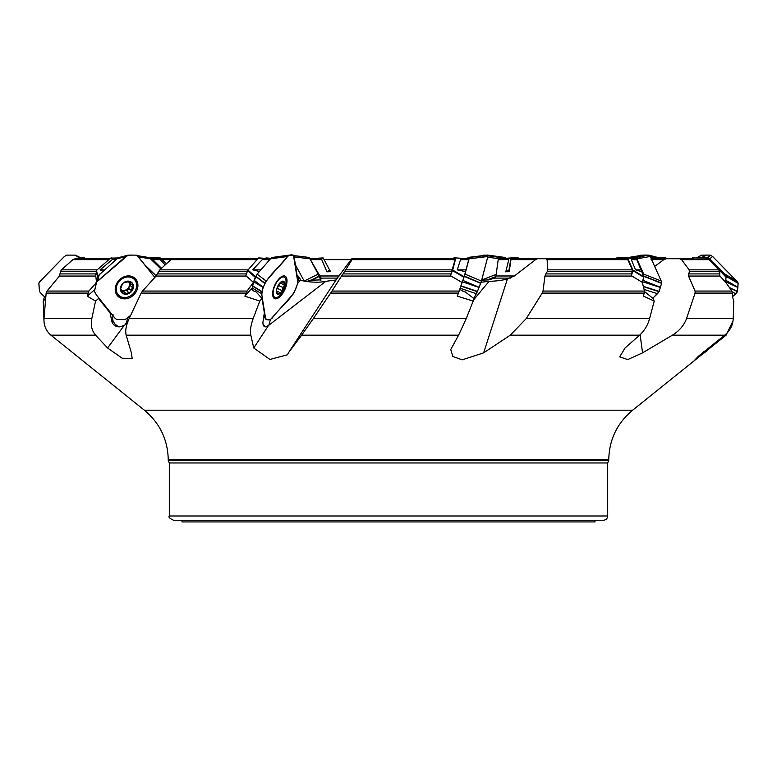 <?xml version="1.0" encoding="UTF-8"?>
<svg xmlns="http://www.w3.org/2000/svg" width="777" height="777" viewBox="0 0 777 777"><rect width="100%" height="100%" fill="white"/><g stroke="black" fill="none" stroke-linecap="round" stroke-linejoin="round"><path stroke-width="1.17" d="M95.882 283.168L88.889 291.064L87.238 296.163L94.707 289.666M255.361 277.049L253.438 282.391L247.086 291.064L244.872 296.163L251.369 288.714A8.469 6.342 170.9 0 0 256.089 291.87L262.043 298.485L259.78 301.078L244.872 296.163M468.735 259.664L460.508 259.664L468.337 258.731L468.735 259.664L464.141 276.729L457.352 296.163L473.174 301.078L473.853 298.485L465.151 291.87A8.469 5.653 -151.5 0 1 459.858 289.209M636.781 259.664L631.303 259.664L635.217 258.731L636.781 259.664L643.803 276.729L642.317 282.391L644.473 291.064L643.541 296.163L654.224 301.078L653.059 298.485L644.929 291.87A8.469 2.797 -134 0 1 644.56 291.725M719.793 270.095L725.971 276.748L725.796 282.391L731.866 291.064L732.449 293.094L732.313 296.163L733.779 301.078L733.226 318.619C732.905 325.184 730.069 330.701 724.718 335.169L672.406 335.169C679.331 330.866 684.032 325.349 686.518 318.619L733.226 318.619M720.852 271.435L720.26 269.852L708.75 258.896M481.672 280.157L488.646 279.905L494.716 278.108L495.949 275.981L498.203 259.635L498.97 258.731L505.71 258.731L508.789 259.635L505.749 271.882L508.945 270.056L509.265 271.299L510.945 259.635L511.713 258.731L626.417 258.731L627.777 259.664L632.332 269.852L631.429 275.641L632.002 276.049L544.93 276.049L543.026 291.064L644.473 291.064M306.934 281.497L309.722 280.244L320.542 279.905L320.716 278.846L321.552 278.807L309.858 258.731L323.154 257.925L330.312 271.299L326.942 271.882L329.778 270.056M161.529 268.318L152.797 259.635L150.359 258.731M82.692 258.731L75.33 255.118L66.705 255.118L64.374 256.507L40.151 281.051L38.889 283.071L39.501 291.618L42.502 294.939L39.462 291.472L38.85 283.352L39.355 282.08L64.374 256.507L66.705 255.118L75.33 255.118L80.313 258.731L77.787 256.507L81.76 258.731M108.848 259.664L72.844 259.664L75.184 258.731L109.916 258.731M72.844 259.664L61.393 269.852L97.135 269.852M96.426 271.435L60.567 271.435L59.431 276.049L46.989 291.064L88.889 291.064M96.416 281.148L95.697 275.641L96.571 270.629L97.727 276.214M60.567 271.435L61.393 269.852M257.012 259.664L170.862 259.664L172.63 258.731L257.828 258.731M170.862 259.664L159.868 269.852L248.125 269.852M247.329 271.435L158.722 271.435L156.109 276.049L142.502 291.064L247.086 291.064M269.784 258.79L270.542 258.741M253.438 282.391L245.833 275.641L247.62 270.629L247.95 270.056L255.507 276.661M158.722 271.435L159.868 269.852M458.576 293.094L330.623 293.094L313.306 318.619L466.219 318.619L458.605 335.169L301.641 335.169L288.403 352.855L336.82 278.817L351.117 259.635L324.126 259.635M351.117 259.635L351.845 258.731L455.38 258.731L450.466 275.641L451.058 276.049L341.55 276.049L331.964 291.064L459.294 291.064M455.312 259.664L352.02 259.664L345.678 269.852L452.641 269.852M452.097 271.435L344.638 271.435L341.55 276.049M352.02 259.664L352.535 258.731M344.638 271.435L345.678 269.852M481.08 282.255L489.073 281.323C496.843 281.109 502.962 280.274 507.449 278.817L514.384 275.981L535.567 259.635L510.945 259.635M535.567 259.635L537.577 258.731L546.173 258.731L547.105 259.664L547.843 269.852L632.332 269.852M632.352 271.435L547.309 271.435L544.93 276.049M547.309 271.435L547.843 269.852M654.671 266.414L663.84 259.635L651.641 259.635M693.249 258.731L666.365 258.731L663.84 259.635M706.575 258.731L708.838 259.664L718.89 269.852L719.929 276.049L688.558 276.049L695.065 291.064L731.866 291.064M708.838 259.664L681.614 259.664L689.141 269.852L718.89 269.852M719.463 271.435L689.316 271.435L688.558 276.049M681.614 259.664L679.584 258.731L652.991 258.731L651.087 259.635M689.316 271.435L689.141 269.852M509.022 270.629L505.749 271.882M506.857 271.872L509.265 271.299M309.965 258.731L317.006 258.731L321.736 259.635L326.942 271.882M150.961 258.731L160.188 259.635L165.151 264.947M161.295 258.731L172.63 258.731M80.653 257.925L84.479 257.925L82.148 258.731L83.178 258.731M87.859 293.094L46.134 293.094L44.007 318.619L91.812 318.619L95.552 301.078L87.238 296.163M91.812 318.619C90.511 325.184 91.773 330.701 95.61 335.169L50.913 335.169C45.969 330.866 43.667 325.349 44.007 318.619M113.112 314.743L112.616 318.978L113.102 321.115L114.928 324.048L117.278 325.893L119.6 326.826L124.126 325.534L127.321 323.125M111.373 313.665L110.091 312.917L111.995 321.999A10.169 8.508 133.3 0 0 119.6 326.826M245.998 293.094L141.132 293.094L129.128 318.619L253.166 318.619L259.78 301.078M253.166 318.619C250.748 325.184 249.961 330.701 250.816 335.169L126.175 335.169C125.097 330.866 126.078 325.349 129.128 318.619M263.044 324.164L265.715 326.826L268.453 325.534L325.825 281.323L336.072 279.963M262.043 298.485L264.355 312.917L262.956 321.999A10.169 4.507 114.8 0 0 263.364 325.281A10.169 4.507 114.8 0 0 265.715 326.826M466.219 318.619L473.174 301.078M301.641 335.169L313.306 318.619M644.386 293.094L542.21 293.094L526.214 318.619L649.582 318.619L654.224 301.078M649.582 318.619C647.775 325.184 644.454 330.701 639.626 335.169L510.285 335.169L526.214 318.619M732.449 293.094L695.094 293.094L686.518 318.619M608.75 459.829L168.25 459.829L168.25 460.508L608.75 460.508L608.75 459.829C609.187 439.656 617.152 423.115 632.643 410.188L726.087 335.169L733.022 320.882M116.016 259.664L112.15 259.664L100.078 269.852L104.312 269.852M112.15 259.664L116.987 258.819L97.766 276.136L94.425 291.472L96.387 294.939L94.425 291.472L96.61 282.08L128.05 255.147L136.189 255.118L137.257 255.682L154.846 277.428L138.112 256.507L136.189 255.118L128.05 255.147L119.192 257.488L116.987 258.828L125.787 256.507L97.591 281.051L99.417 274.116M46.134 293.094L46.989 291.064M103.195 271.435L100.078 269.852M269.736 259.664L262.208 259.664L252.739 269.852L260.849 269.852M262.208 259.664L270.959 258.731M141.132 293.094L142.502 291.064M259.13 271.435L252.739 269.852M297.863 280.244L300.019 280.244C309.984 282.43 318.58 282.789 325.825 281.323M460.508 259.664L457.264 269.852L466.083 269.852M465.549 271.435L464.481 271.435L465.501 271.552M461.897 282.391L451.058 276.049M330.623 293.094L331.964 291.064M464.481 271.435L457.264 269.852M631.303 259.664L635.528 269.852L641.491 269.852M641.52 271.435L640.811 271.435L641.491 271.552M642.317 282.391L632.002 276.049M542.21 293.094L543.026 291.064M640.811 271.435L635.528 269.852M725.796 282.391L719.929 276.049M695.094 293.094L695.065 291.064M608.75 460.508L607.692 462.966L607.692 515.996C607.439 518.57 606.031 519.978 603.457 520.231L173.543 520.231C169.639 518.444 168.23 517.026 169.308 515.996L607.692 515.996M43.978 320.882L43.221 301.078L44.143 297.805M126.175 335.169L131.381 352.855L132.177 358.556L122.144 358.207L107.576 347.989L95.61 335.169M50.913 335.169L144.357 410.188L632.643 410.188M707.157 350.68L694.92 359.877L698.533 356.138L724.718 335.169M672.406 335.169L642.56 352.855L627.758 359.576L619.677 356.866L625.038 347.989L639.626 335.169M510.285 335.169L483.653 352.855L462.208 359.829L452.845 356.478L450.747 349.514L458.605 335.169M288.403 352.855L287.529 354.749L269.949 359.45L253.758 347.989L250.816 335.169M594.988 520.231L594.988 521.93L182.012 521.93L182.012 520.231M43.221 301.078L45.6 298.669M473.416 300.145L489.073 281.323M268.929 325.087L270.377 319.638L293.619 293.551L297.96 283.081L300.155 280.536A10.587 7.925 -9.1 0 0 299.796 280.303M124.806 325.087L126.554 322.678L127.564 318.055M95.552 301.078L98.543 298.485L98.533 297.62M110.091 312.917L98.543 298.485M704.428 352.855L703.768 351.631M642.56 352.855L640.131 334.702M483.653 352.855L507.449 278.817M85.111 258.168L85.732 258.731M149.708 257.935L160.217 257.925L166.472 263.724M309.819 258.654L323.154 257.925M511.043 257.925L500.738 258.731L511.023 257.925L508.945 270.056M519.172 258.731L518.308 257.925L511.052 257.925M667.084 258.731L665.84 257.925L652.136 257.925L651.213 258.683M726.165 277.302L708.032 258.168L692.521 257.925L691.268 258.731M719.978 270.629L719.599 275.641M634.217 258.838L627.253 257.925L616.783 257.925L615.705 258.731M643.822 277.302L632.905 270.629L631.429 275.641M632.905 270.629L632.896 270.056L643.803 276.729M627.573 258.168L632.896 270.056M627.253 257.925L635.13 258.722M466.2 258.838L455.808 257.925L453.846 257.925L453.36 258.731M463.947 277.302L452.476 270.629L450.466 275.641M452.476 270.629L452.68 270.056L464.141 276.729M455.788 258.168L452.68 270.056M268.502 258.838L258.314 258.168L270.95 258.314L265.977 257.925M258.314 258.168L247.95 270.056M116.637 258.838L110.557 258.168L118.259 257.925M110.557 258.168L96.911 270.056M298.485 280.264A29.652 29.652 0 0 1 298.31 277.593A11.121 1.331 67.8 0 1 298.485 276.971A11.121 1.331 67.8 0 1 299.475 277.826M285.936 279.982A11.121 4.924 -65.2 0 1 282.517 292.142A11.121 4.924 -65.2 0 1 274.922 297.358A11.121 4.924 -65.2 0 1 275.107 285.198A11.121 4.924 -65.2 0 1 284.236 277.166A11.121 4.924 -65.2 0 1 285.936 279.982M276.835 292.842L278.079 293.415L277.389 294.056L281.274 292.356A7.1 3.147 -65.2 0 1 277.389 294.056A7.1 3.147 -65.2 0 1 276.544 289.908A7.1 3.147 -65.2 0 1 276.641 289.403A7.1 3.147 -65.2 0 1 279.623 283.236A7.1 3.147 -65.2 0 1 279.788 283.051A7.1 3.147 -65.2 0 1 283.673 281.342A7.1 3.147 -65.2 0 1 284.411 286.004A7.1 3.147 -65.2 0 1 281.274 292.356L283.119 287.539L278.545 285.431L279.506 283.382M277.389 294.056L276.466 290.617M276.486 290.345L276.641 289.403M276.641 290.948L279.827 292.55M279.623 283.246L280.264 282.546M279.788 283.051L280.4 282.42M280.361 282.449L283.673 281.342L284.188 284.605M283.838 284.605L284.411 286.004L283.119 287.539M279.914 282.906L283.76 284.605M278.185 285.363A5.468 2.418 -65.2 0 1 277.612 286.723A5.468 2.418 -65.2 0 1 277.234 287.441M276.583 289.714L278.545 285.431M281.75 290.481L277.136 288.345M283.197 287.539L278.593 285.402M283.498 282.449L282.08 281.798M118.823 295.347A11.121 9.305 -46.7 0 1 119.687 280.876A11.121 9.305 -46.7 0 1 134.081 279.176A11.121 9.305 -46.7 0 1 134.819 279.982A11.121 9.305 -46.7 0 1 132.76 294.114A11.121 9.305 -46.7 0 1 118.823 295.347L116.929 293.56A11.121 9.305 -46.7 0 1 115.443 291.657M130.206 276.02A11.121 9.305 -46.7 0 1 132.187 277.389L134.081 279.176M120.153 288.753L122.212 290.695L121.329 290.433L123.864 293.959L130.643 292.356A7.1 5.944 -46.7 0 1 124.155 294.056A7.1 5.944 -46.7 0 1 120.425 289.403A7.1 5.944 -46.7 0 1 123.193 283.051A7.1 5.944 -46.7 0 1 129.681 281.342A7.1 5.944 -46.7 0 1 133.411 286.004A7.1 5.944 -46.7 0 1 130.643 292.356L132.372 287.539L130.138 285.431L130.983 284.1M120.454 289.607L121.329 290.433L120.823 290.52M120.474 289.714L121.27 290.472L120.425 289.403L122.242 284.567M121.27 289.802A5.468 4.575 133.3 0 0 124.912 290.297L126.389 290.404L128.661 292.55M122.212 284.518L123.193 283.051L129.681 281.342L130.653 283.77L132.916 284.79M129.681 281.342L130.487 282.449L129.225 281.255M132.216 284.605L133.411 286.004L132.372 287.539M131.294 290.559L128.885 288.296L129.031 286.723A5.468 4.575 -46.7 0 1 124.912 290.297L123.465 291.288L125.719 293.415M128.147 281.352A5.468 4.575 -46.7 0 1 128.603 281.828A5.468 4.575 -46.7 0 1 129.031 286.723L130.138 285.431M126.738 290.734L129.069 288.481M126.389 290.404L128.564 292.463M132.469 287.539L130.215 285.402M130.886 284.013L128.283 281.303M122.912 291.802L123.465 291.288M42.9 295.289L45.688 297.737L42.9 295.289M77.787 256.507L76.564 255.643M96.659 295.289L115.025 318.24L116.773 319.58L125.087 319.6L130.604 315.413L125.087 319.6L116.773 319.58L115.025 318.24L96.659 295.289M133.061 295.493A12.383 10.363 133.3 0 0 135.888 279.254A12.383 10.363 133.3 0 0 134.217 277.661A12.383 10.363 133.3 0 0 119.036 280.264A12.383 10.363 133.3 0 0 117.308 295.571A12.383 10.363 133.3 0 0 133.061 295.493M97.669 276.418L95.843 283.343M128.273 255.118L119.279 257.459M95.94 283.071L97.591 281.051M125.787 256.507L127.991 255.167M263.724 315.734L265.559 318.24L261.645 293.696L252.195 287.995L252.535 290.122M261.645 293.696L263.121 287.461L253.671 281.76L252.195 287.995M281.109 295.493A12.383 5.488 114.8 0 0 286.898 279.254A12.383 5.488 114.8 0 0 284.829 276.058A12.383 5.488 114.8 0 0 274.835 285.072A12.383 5.488 114.8 0 0 274.456 298.533A12.383 5.488 114.8 0 0 281.109 295.493M297.96 283.071L293.415 255.118L271.989 257.488L289.209 255.118L271.989 257.488L270.464 258.828L287.548 256.507L266.152 281.051L257.138 274.116L253.671 281.76M270.464 258.828L257.138 274.116M266.152 281.051L263.189 287.286L254.176 280.351M289.229 255.118L287.548 256.507M265.559 318.24L266.249 319.638L270.396 319.638M263.646 316.19L266.132 319.58M486.946 255.147L488.111 255.118L488.043 255.779L481.138 282.08L477.35 291.686L473.785 298.426L476.35 293.696L460.149 288.238M487.869 256.507L488.131 255.167L487.548 255.07L468.735 257.391L469.289 257.488L469.036 258.828L487.869 256.507L481.4 281.206L477.35 291.676L460.79 286.091M479.059 287.461L462.15 281.76M481.439 281.051L465.025 274.116L463.937 277.302M469.036 258.828L465.025 274.116M479.127 287.286L462.723 280.351M467.094 258.828L468.735 257.391M467.977 257.43L487.548 255.07M476.35 293.696L477.35 291.686M628.593 257.44L642.909 255.118L649.096 255.147L650.242 256.507L661.295 281.206L661.586 283.343L659.09 291.676L652.787 298.242L657.507 293.696L644.065 289.423M650.242 256.507L649.096 255.147L646.037 255.07L632.633 257.391L635.732 257.488L636.839 258.828L650.242 256.507L661.295 281.206L661.586 283.343L659.09 291.676L643.385 286.674M660.401 287.461L642.501 281.76M661.227 281.051L643.686 274.116L643.861 277.049M636.839 258.828L643.686 274.116M660.45 287.286L642.919 280.351M627.602 257.964L632.633 257.391M628.438 257.488L642.967 255.118L645.901 255.07L631.584 257.391M657.507 293.696L659.081 291.686M696.289 257.964L701.67 255.118L710.295 255.118L712.626 256.507L737.645 282.08L738.15 283.352L737.47 291.686L732.497 296.697L735.906 293.696L732.322 292.006M712.626 256.507L710.518 255.147L706.118 255.07L703.282 257.391L707.74 257.488L709.789 258.828L712.626 256.507L736.849 281.051L738.111 283.071L737.47 291.676L729.739 288.014M737.888 287.461L725.835 281.769M736.849 281.051L724.873 274.116L726.145 277.049M709.789 258.828L724.873 274.116M737.897 287.286L725.941 280.361M700.436 255.643L705.934 255.07L701.786 257.391L703.282 257.391M696.347 257.925L701.786 257.391M735.906 293.696L737.47 291.686M650.223 256.478L658.741 257.925M649.251 255.254L657.808 257.488M644.891 255.07L639.84 255.614L644.91 255.079M650.64 257.401L653.69 257.391M650.368 256.798L652.321 257.391M488.102 255.4L504.846 257.43L506.536 258.828M469.289 257.488L488.131 255.167L505.011 257.488M487.771 255.118L486.48 255.177M487.694 257.177L498.805 258.741M481.711 280.002L496.163 274.417M482.954 256.361L483.585 255.118L486.412 255.186M499.378 258.828L500.067 257.43L502.806 257.391M488.102 255.419L502.078 257.391M300.922 280.458A12.383 1.486 -112.2 0 0 300.291 279.254A12.383 1.486 -112.2 0 0 297.746 275.903A12.383 1.486 -112.2 0 0 298.3 280.254M294.133 256.905L309.906 258.828L309.023 257.43L293.784 255.575L308.945 257.42M304.195 281.051L295.396 264.821L304.195 281.051L318.191 274.116L309.906 258.828M320.901 280.351L318.191 274.116M131.536 255.07L127.778 255.235M138.403 256.866L150.456 258.828L148.339 257.43L137.208 255.652L148.339 257.43M160.897 268.9L150.456 258.828M156.245 275.893L144.755 264.811L156.235 275.893M261.839 294.939C262.441 278.545 279.147 268.609 287.548 256.507C290.54 254.273 292.715 254.273 294.075 256.507L297.989 281.051C295.493 297.542 280.546 306.187 272.086 318.24C269.114 320.474 266.938 320.474 265.559 318.24L261.839 294.939M486.849 255.274L485.975 256.74M640.84 256.517L638.801 258.488M699.115 256.585L698.173 257.42M487.16 255.089L483.216 255.575M127.807 255.215L131.682 255.07M60.324 273.922L95.998 273.922M95.736 276.049L59.431 276.049M157.527 273.922L246.445 273.922M246.231 276.049L156.109 276.049M342.948 273.922L451.097 273.922M627.777 259.664L547.105 259.664M545.775 273.922L631.614 273.922M688.529 273.922L719.279 273.922M495.949 275.981L514.384 275.981M508.789 259.635L498.203 259.635M319.396 275.981L339.151 275.981M321.736 259.635L310.625 259.635M170.901 259.635L162.238 259.635M160.188 259.635L152.797 259.635M112.616 318.978A12.704 10.13 -36.2 0 0 111.995 321.999M337.5 278.108L320.784 278.108M510.353 278.108L494.716 278.108M709.993 259.664L709.508 259.664M719.56 269.852L720.26 269.852M607.692 462.966L169.308 462.966L169.308 515.996M253.758 347.989L268.453 325.534M107.576 347.989L124.126 325.534M81.517 258.479L84.479 257.925M160.722 258.168L153.341 258.731M150.301 258.673L160.217 257.925M330.04 270.629L328.117 271.872M323.339 258.168L314.355 258.731M510.839 258.168L503.7 258.731M651.621 258.168L651.039 258.294M627.292 257.935L635.217 258.731M455.808 257.925L468.337 258.731M258.692 257.925L270.571 258.702M255.254 277.302L247.62 270.629M111.16 257.925L117.259 258.595M97.446 277.234L96.571 270.629M281.701 290.404L277.127 288.296M278.079 293.317L276.835 292.744M283.42 282.507L282.002 281.847M131.128 290.404L128.885 288.296M125.728 293.317L123.494 291.21M130.439 282.507L129.099 281.235M136.101 282.245A12.131 10.15 133.3 0 0 134.246 278.059A12.131 10.15 133.3 0 0 133.372 277.117M116.725 294.755A12.131 10.15 133.3 0 0 122.008 297.183M134.013 279.118A11.509 9.625 133.3 0 0 133.236 277.952A11.509 9.625 133.3 0 0 131.449 276.301M115.802 292.89A11.509 9.625 133.3 0 0 118.755 295.289M261.674 291.676L252.224 285.965M261.742 291.394L252.292 285.693M283.459 276.806A12.131 5.371 114.8 0 0 283.061 276M273.271 297.222A12.131 5.371 114.8 0 0 274.145 296.999M264.734 283.081L255.72 276.136M264.607 283.352L255.594 276.418M477.466 291.394L460.878 285.8M480.808 283.081L464.393 276.136M480.701 283.352L464.296 276.418M488.111 255.118L469.269 257.43M659.217 291.394L643.298 286.325M661.625 283.081L644.075 276.136M661.577 283.352L644.036 276.418M649.125 255.167L635.732 257.488M648.941 255.118L635.537 257.43M737.548 291.394L729.418 287.548M738.111 283.081L726.136 276.136M738.15 283.352L726.174 276.418M710.576 255.167L707.74 257.488M710.295 255.118L707.449 257.43M701.456 255.167L697.309 257.488M701.757 255.118L697.61 257.43M649.203 255.225L657.624 257.44M640.627 255.167L641.316 255.38M640.889 255.118L641.598 255.332M483.498 255.167L484.897 255.371M488.034 255.808L499.941 257.488M483.615 255.118L485.178 255.332M488.053 255.74L500.067 257.43M487.092 279.963L495.823 276.583M487.956 279.934L495.716 276.933M293.813 255.623L309.091 257.488M310.839 280.283L319.192 276.136M311.567 280.254L319.318 276.418M168.25 460.508L169.308 462.966M144.357 410.188C159.848 423.115 167.813 439.656 168.25 459.829M651.99 257.945L650.98 258.158M719.774 270.075L725.971 276.748M284.236 277.166L282.284 276.262M274.922 297.358L272.96 296.455M95.853 283.294L97.679 276.359M487.062 255.109L468.055 257.42M657.721 257.459L648.921 255.138M504.875 257.44L487.791 255.118M137.16 255.614L148.407 257.44"/></g></svg>
